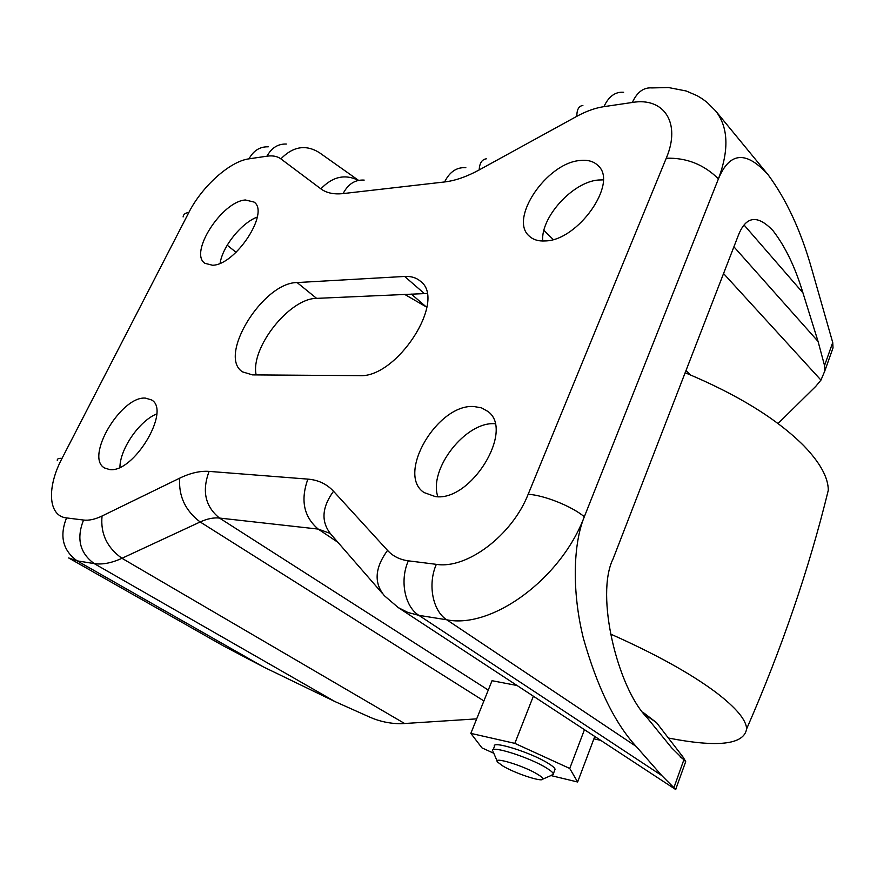 <?xml version="1.0" encoding="UTF-8"?>
<svg xmlns="http://www.w3.org/2000/svg" width="877" height="877" viewBox="0 0 877 877"><rect width="100%" height="100%" fill="white"/><g stroke="black" fill="none" stroke-linecap="round" stroke-linejoin="round"><path stroke-width="1.32" d="M830.837 354.023L833.018 347.906L832.733 342.523L811.707 268.921C801.008 231.079 786.494 199.715 768.164 174.819C746.206 150.493 729.62 151.831 718.427 178.864L584.323 516.75C573.295 543.455 571.629 591.054 583.402 638.357C597.292 687.294 614.887 723.328 636.198 746.459L661.729 775.52L675.805 789.596L398.224 607.564L407.904 612.464L418.855 615.347L661.729 775.52M359.11 375.641C396.832 378.678 447.38 299.967 420.324 281.144C416.257 277.68 411.039 276.112 404.67 276.452L297.106 282.558C262.957 282.416 217.397 356.139 242.501 371.859L252.51 374.885L359.11 375.641M580.037 160.502C546.733 162.881 508.781 218.866 529.149 236.001C533.073 239.728 538.489 241.372 545.384 240.934C577.987 240.539 618.186 183.282 598.311 165.863C593.992 161.423 587.897 159.636 580.037 160.502M245.396 199.989C222.013 201.315 188.763 252.894 204.856 263.286L212.497 265.238C235.464 265.26 270.039 212.398 254.045 202.061L245.396 199.989M145.494 398.125C121.092 395.702 84.554 457.476 104.582 467.978L109.493 469.535C133.501 473.58 171.388 410.261 151.502 399.923L145.494 398.125M474.04 406.544C437.568 403.497 395.9 474.304 424.04 492.545L435.255 496.568C471.037 502.115 515.051 429.763 487.645 411.291L481.462 407.849L474.04 406.544M603.244 179.873L598.399 180.015C572.834 181.846 540.594 217.299 542.72 241.022M495.001 423.734L494.913 423.734C465.819 421.256 428.393 469.042 437.82 496.656M476.682 718.866L400.833 723.755C389.958 723.646 379.675 721.475 369.995 717.233L334.893 701.534L263.407 666.915L223.306 645.845L68.669 557.958L77.154 560.863C62.859 550.482 59.318 536.165 66.531 517.912L83.534 520.039C88.928 520.697 95.1 519.348 102.05 516.005L179.708 478.162C190.309 473.021 200.109 470.763 209.11 471.387L307.871 479.116C318.198 479.949 326.748 483.994 333.512 491.252L387.535 550.394C392.874 556.215 399.813 559.69 408.353 560.831L436.34 564.349C466.761 569.392 512.091 535.398 528.173 494.255L666.257 158.233C681.374 122.813 663.845 96.974 632.35 102.466L603.946 106.643C595.231 107.97 586.187 111.193 576.814 116.323L479.171 169.941C466.728 176.705 455.196 180.717 444.595 181.956L343.104 193.587C333.863 194.573 326.463 192.995 320.883 188.851L280.87 158.869C277.318 156.259 272.692 155.372 267.014 156.183L249.002 158.836C229.96 161.247 201.951 186.439 188.84 212.486L62.037 458.364C46.634 487.404 48.06 516.093 66.531 517.912M600.646 740.309L593.882 738.862M517.101 685.518L492.041 680.705L470.839 733.38L481.955 747.884L493.762 753.244M778.031 423.536L815.763 386.351L820.96 380.103L824.742 371.124L824.533 365.534L818.066 341.449L802.926 292.819C795.253 267.31 785.321 246.634 773.097 230.794C757.64 214.437 746.075 215.885 738.423 235.146L613.111 558.813C594.957 595.066 617.682 687.919 646.864 717.419L671.683 747.873L685.693 761.631L683.282 757.366L656.533 722.648L642.841 712.201M404.648 294.376L426.88 307.257M426.935 293.488L316.608 298.366C289.509 298.202 250.175 348.005 256.15 374.907M257.279 217.047C241.405 222.977 222.528 246.448 220.127 263.243M156.676 413.955C139.421 420.785 119.952 448.969 119.941 467.277M610.228 633.896C655.47 654.001 690.813 673.569 716.257 692.6C736.187 707.882 746.316 719.995 746.612 728.951C743.981 744.639 717.901 747.664 668.384 738.028M685.156 372.736C737.316 394.464 776.89 418.822 803.869 445.812C820.05 462.65 828.195 477.439 828.305 490.188L825.027 503.277M550.953 775.564L577.636 781.999L569.743 768.46L514.832 743.367L470.839 733.38M493.104 749.802L494.453 746.404C491.273 740.045 531.539 752.674 548.41 763.461C552.466 765.972 554.692 767.901 555.086 769.25L554.659 770.357M492.655 750.931C489.443 744.65 529.73 757.344 546.634 768.077C550.701 770.587 552.927 772.505 553.332 773.832L551.534 775.312M537.678 774.347C524.007 765.796 492.085 756.095 497.599 762.069L502.62 765.851C514.558 773.196 542.052 782.35 542.753 779.149C543.126 778.239 541.438 776.638 537.678 774.347M577.636 781.999L594.792 736.472M569.743 768.46L584.455 729.697M514.832 743.367L533.359 696.185M768.164 174.819L715.654 110.941C728.327 127.121 729.247 149.759 718.427 178.864C703.891 164.481 686.505 157.608 666.257 158.233M183.107 216.937C183.304 214.426 185.211 212.947 188.84 212.486M268.263 146.821C259.943 146.569 253.53 150.57 249.002 158.836M62.037 458.364C58.573 458.123 56.983 458.857 57.279 460.546M263.407 666.915L77.154 560.863L94.179 563.582L334.893 701.534M404.725 723.569L121.958 558.287C111.511 563.067 102.247 564.832 94.179 563.582C79.818 553.069 76.266 538.555 83.534 520.039M483.896 700.953L200.164 521.968L121.958 558.287C106.994 547.632 100.362 533.534 102.05 516.005M488.27 690.078L219.48 518.055C213.593 517.441 207.147 518.745 200.164 521.968C185.299 510.666 178.47 496.064 179.708 478.162M337.93 542.337L318.187 529.083L219.48 518.055C205.229 506.5 201.776 490.945 209.11 471.387M329.993 533.315L318.187 529.083C303.782 516.783 300.34 500.12 307.871 479.116M636.198 746.459L446.777 619.798L418.855 615.347C404.735 606.643 399.55 580.322 408.353 560.831M528.173 494.255C544.321 495.253 571.672 506.204 584.323 516.75C561.061 578.787 492.008 629.116 446.777 619.798C432.657 610.984 427.505 584.203 436.34 564.349M286.34 144.047C278.009 143.773 271.563 147.818 267.014 156.183M358.572 180.377L319.327 152.62C305.898 144.288 293.082 146.371 280.87 158.869M358.496 180.388C345.067 173.778 332.536 176.595 320.883 188.851M364.185 180.092C355.13 179.544 348.103 184.038 343.104 193.587M465.851 167.704C456.753 167.047 449.671 171.793 444.595 181.956M333.512 491.252C321.607 507.728 320.872 522.221 331.309 534.729L382.021 593.016M486.329 158.814C481.955 159.428 479.566 163.133 479.171 169.941M387.535 550.394C374.808 567.868 373.755 582.986 384.4 595.746L398.224 607.564M582.887 105.525C578.875 105.876 576.847 109.472 576.814 116.323M623.613 92.271C615.248 91.636 608.693 96.426 603.946 106.643M715.654 110.941L707.147 102.434L702.345 98.849L697.215 95.736L686.165 90.978L668.417 87.525L651.973 87.919C643.63 87.251 637.097 92.096 632.35 102.466M673.942 787.59L683.764 760.074M824.533 365.534L832.733 342.523M656.533 722.648L644.233 714.064M236.077 252.302L227.198 245.209M425.981 306.709L411.324 294.08M690.418 374.896L686 370.543M553.201 239.509L543.915 230.344M820.96 380.103L723.558 273.536M818.066 341.449L733.906 246.799M802.926 292.819L744.047 224.994M685.386 760.491L680.026 756.84M424.26 293.488L404.67 276.452M316.608 298.366L297.106 282.558M675.75 789.3L685.693 761.631M824.742 371.124L833.018 347.906M828.305 490.188C809.175 568.581 781.944 648.169 746.612 728.951M497.182 761.126L493.17 751.863M553.332 773.832L555.086 769.25M542.753 779.149L553.277 774.555"/></g></svg>
